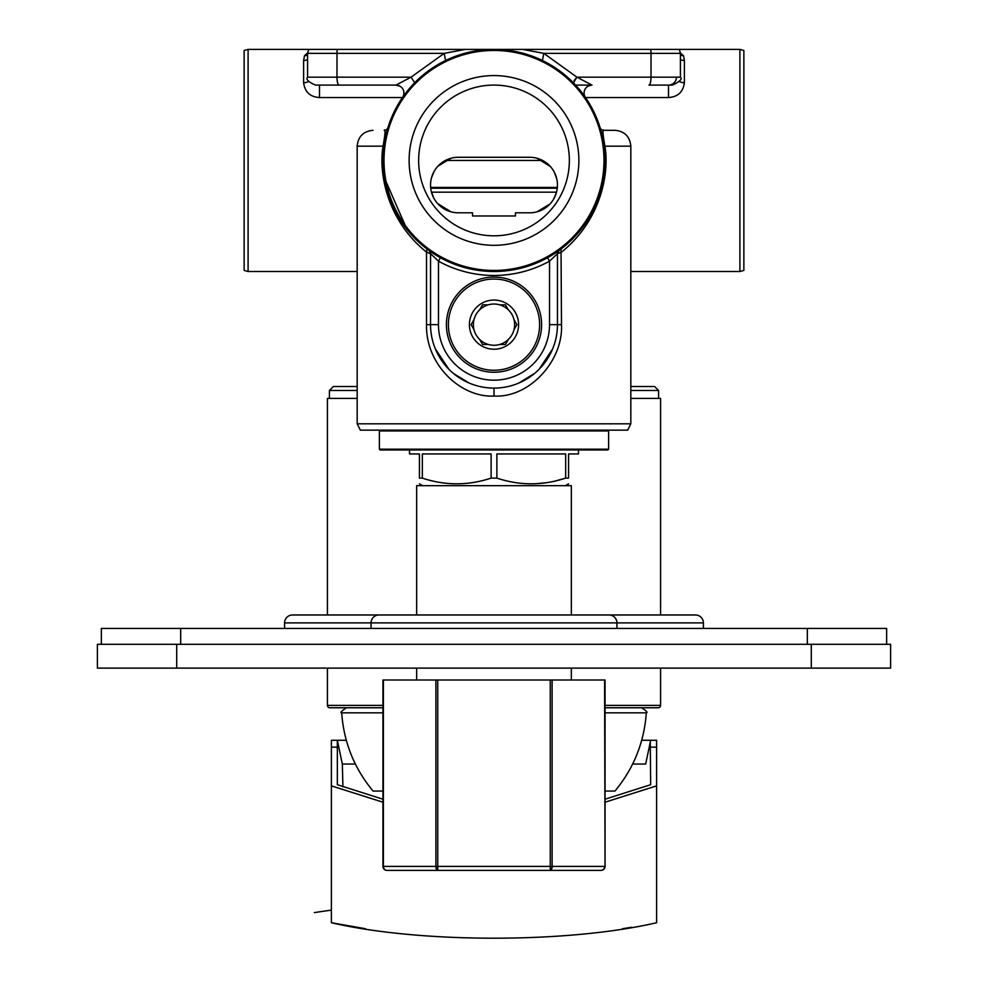<?xml version="1.0" encoding="UTF-8"?>
<svg xmlns="http://www.w3.org/2000/svg" width="988" height="988" viewBox="0 0 988 988"><rect width="100%" height="100%" fill="white"/><g stroke="black" fill="none" stroke-linecap="round" stroke-linejoin="round"><path stroke-width="1.48" d="M603.977 145.051L604.187 146.669L604.915 146.175C609.473 171.48 601.902 219.694 561.48 252.15L557.454 253.632L557.454 324.644L557.454 253.632L559.109 250.409L557.331 251.668M575.485 235.897L561.036 248.988L561.48 324.644C563.407 360.595 529.494 398.127 494 396.04C460.63 397.806 425.556 364.51 426.52 324.644L426.52 252.15C386.036 219.632 378.552 171.406 383.085 146.175L357.174 146.175C358.113 136.542 363.399 131.243 373.032 130.305M603.841 130.305C618.574 130.305 618.574 130.305 603.841 130.305L614.968 130.305C624.601 131.243 629.887 136.542 630.826 146.175L604.915 146.175C602.742 133.862 602.384 128.564 603.841 130.305A3.964 3.964 0 0 1 600.049 127.514M603.273 140.654L603.125 139.876M602.902 138.715L602.507 136.838M602.248 135.677L602.1 135.023M600.865 130.231L600.605 129.354M600.519 129.07L600.296 128.292M603.717 177.593L595.418 205.689M595.109 206.381L580.993 229.475M561.036 248.988L559.097 250.421A3.964 3.964 0 0 0 557.454 253.632L549.526 261.178L547.611 257.707M552.601 348.986L539.077 369.302M534.631 373.39L518.836 383.048M469.164 383.048L453.492 373.501M448.947 369.339L435.387 348.974M429.348 250.742L430.546 253.632L426.52 252.15L426.964 248.988L428.903 250.421A3.964 3.964 0 0 1 430.546 253.632L430.546 324.644L430.546 253.632L438.474 261.178A115.016 115.016 0 0 0 549.526 261.178L549.526 324.644A55.526 55.526 0 0 1 493.16 380.17A55.526 55.526 0 0 1 438.474 324.644L438.474 261.178L440.389 257.707M384.011 145.088L383.813 146.669L383.085 146.175C385.258 133.862 385.616 128.564 384.159 130.305C369.426 130.305 369.426 130.305 384.159 130.305A3.964 3.964 0 0 0 387.951 127.514M426.68 248.766L412.49 235.873M406.994 229.451L384.283 177.581M385.098 138.715L385.493 136.85M385.728 135.764L385.9 135.035M387.135 130.243L387.382 129.366M387.469 129.07L387.704 128.292M576.671 77.435L574.077 80.596M557.133 251.804L554.75 253.41M551.489 255.46L548.352 257.3M590.441 105.395L596.851 118.585L592.837 109.816M588.305 101.801L587.551 100.615M573.287 82.696L570.2 79.67M559.492 70.766L561.505 72.272M582.71 93.638L584.167 95.626M584.032 95.428L582.698 93.625M573.052 82.461L577.165 86.858M451.899 49.4L522.689 49.4L543.808 53.364L542.412 60.503M425.593 49.4L424.544 49.4M337.266 49.4A7.929 2.05 90 0 0 336.994 53.364L307.589 53.364L307.589 77.163L411.082 77.163L444.192 53.364L465.311 49.4L248.099 49.4L248.099 271.502L244.135 270.44L244.135 50.462L248.099 49.4M630.826 271.502L739.901 271.502L739.901 49.4L522.689 49.4M476.34 49.4L502.991 49.4M365.288 49.4L367.882 49.4M367.882 85.092L326.633 85.092L395.966 85.092L339.045 85.092L395.966 85.092L411.082 77.163L414.688 82.72L412.292 85.24L414.935 82.473M402.943 96.873L405.29 93.638M405.302 93.638L405.809 92.958M408.402 89.71L410.008 87.796M403.981 95.416L404.524 94.675M426.495 72.272L428.508 70.766M417.763 79.707L408.822 89.192M400.436 100.628L399.708 101.801M395.163 109.829L391.149 118.572M440.302 257.658L436.745 255.608M433.423 253.521L429.422 250.791M494 271.502A111.051 111.051 0 0 1 382.949 160.451A111.051 111.051 0 0 1 494 49.4A111.051 111.051 0 0 1 605.051 160.451A111.051 111.051 0 0 1 494 271.502A111.051 111.051 0 0 1 382.949 160.451A111.051 111.051 0 0 1 494 49.4A111.051 111.051 0 0 1 605.051 160.451A111.051 111.051 0 0 1 494 271.502M494 270.44A109.989 109.989 0 0 1 384.011 161.501A109.989 109.989 0 0 1 494 50.462A109.989 109.989 0 0 1 603.989 159.401A109.989 109.989 0 0 1 494 270.44M494 245.32A84.869 84.869 0 0 0 578.869 160.451A84.869 84.869 0 0 0 494 75.582A84.869 84.869 0 0 0 409.131 160.451A84.869 84.869 0 0 0 494 245.32M494 235.811A75.36 75.36 0 0 0 569.36 160.451A75.36 75.36 0 0 0 494 85.092A75.36 75.36 0 0 0 418.64 160.451A75.36 75.36 0 0 0 494 235.811M515.452 215.977L515.452 212.803L529.692 212.803A27.763 27.763 0 0 0 557.454 185.04A27.763 27.763 0 0 0 529.692 157.277L458.309 157.277A27.763 27.763 0 0 0 430.546 185.04A27.763 27.763 0 0 0 458.309 212.803L472.548 212.803L472.548 215.977L515.452 215.977L472.548 215.977M451.01 211.827L437.672 203.614M433.559 197.625L431.163 190.906M431.534 177.704L433.991 171.64M438.017 166.083L450.936 158.278M536.99 158.253L550.316 166.453M554.441 172.443L556.837 179.186M556.466 192.401L553.996 198.465M549.983 203.997L537.064 211.803M608.62 449.182L607.83 449.972L380.17 449.972L379.38 449.182L608.62 449.182L608.62 430.941L608.225 430.151L379.775 430.151M630.826 423.803L357.174 423.803L360.348 430.151L627.652 430.151L630.826 423.803L630.826 146.175M575.572 85.092L592.034 85.092A7.929 7.929 0 0 0 585.501 97.528L668.505 97.528C677.867 96.935 683.153 92.008 684.375 82.72A7.929 5.558 180 0 1 679.201 81.374M402.499 97.528A7.929 7.929 0 0 0 395.966 85.092A7.929 7.929 0 0 1 402.499 97.528L319.495 97.528C310.17 96.985 304.884 92.057 303.625 82.72A7.929 5.558 180 0 0 308.799 81.374M307.589 59.552A7.929 7.138 0 0 1 303.625 60.503L304.465 55.748L307.601 52.932M680.399 52.932L683.535 55.748L684.375 60.503L684.375 82.72M680.411 59.552A7.929 7.138 180 0 0 684.375 60.503M680.411 55.242L683.535 55.748M739.901 271.502L743.865 270.44L743.865 50.462L739.901 49.4M307.589 55.242L304.465 55.748M409.884 49.4L427.977 49.4M661.367 85.092L668.505 85.092A7.929 7.929 0 0 0 676.447 77.163A7.929 7.929 0 0 1 668.505 85.092L668.505 97.528M319.495 97.528L319.495 85.092L326.633 85.092L315.53 85.092L339.045 85.092A7.929 2.05 90 0 1 336.994 77.163L336.994 53.364L444.192 53.364L445.588 60.503M494 277.06A47.597 47.597 0 0 0 446.403 324.644A47.597 47.597 0 0 0 494 372.241A47.597 47.597 0 0 0 541.597 324.644A47.597 47.597 0 0 0 494 277.06M549.526 324.644L557.454 324.644A63.454 63.454 0 0 1 493.037 388.099A63.454 63.454 0 0 1 430.546 324.644L438.474 324.644M585.501 97.528A7.929 7.929 0 0 1 592.034 85.092L576.918 77.163L651.006 77.163A7.929 2.05 -90 0 1 648.955 85.092L672.47 85.092C679.917 81.584 682.56 78.941 680.411 77.163L680.411 53.364L651.006 53.364A7.929 2.05 -90 0 0 650.734 49.4M680.411 77.163L651.006 77.163L651.006 53.364L543.808 53.364L576.918 77.163L573.435 82.844M448.391 324.644A45.609 45.609 0 0 1 494 279.036A45.609 45.609 0 0 1 539.609 324.644A45.609 45.609 0 0 1 494 370.253A45.609 45.609 0 0 1 448.391 324.644M518.589 324.644A24.589 24.589 0 0 0 494 300.056A24.589 24.589 0 0 0 469.411 324.644A24.589 24.589 0 0 0 494 349.233A24.589 24.589 0 0 0 518.589 324.644M514.007 319.643L516.897 324.644L514.007 329.659A20.625 20.625 0 0 0 499.669 304.823L505.448 304.823L508.338 309.824M499.669 304.823A20.625 20.625 0 0 0 479.662 309.824L482.552 304.823L488.331 304.823M479.662 309.824A20.625 20.625 0 0 0 473.993 329.659L471.103 324.644L473.993 319.643M488.331 344.479L482.552 344.479L479.662 339.464A20.625 20.625 0 0 0 508.338 339.464L505.448 344.479L499.669 344.479M508.338 339.464A20.625 20.625 0 0 0 514.007 329.659M473.993 329.659A20.625 20.625 0 0 0 479.662 339.464M382.949 707.766L329.807 707.766A2.384 2.384 0 0 1 327.423 705.395L327.423 668.11M327.423 614.968L327.423 398.411L357.174 398.411M605.051 705.395L660.577 705.395L660.577 668.11M660.577 614.968L660.577 398.411L630.826 398.411M660.577 705.395A2.384 2.384 0 0 1 658.193 707.766L605.051 707.766M608.62 430.941L379.38 430.941L380.17 430.151M409.526 449.972L409.526 453.937L419.443 453.937L419.443 478.118L422.333 478.118C445.255 485.713 468.176 485.713 491.11 478.118L491.11 453.937L422.333 453.937L422.333 478.118M491.11 478.118L496.89 478.118C519.812 485.713 542.745 485.713 565.667 478.118L568.557 478.118C568.557 485.713 568.557 485.713 568.557 478.118C568.557 485.713 568.557 485.713 568.557 478.118L568.557 453.937L578.474 453.937L578.474 449.972M419.443 478.118C419.443 485.713 419.443 485.713 419.443 478.118C419.443 485.713 419.443 485.713 419.443 478.118M496.89 478.118L496.89 453.937L565.667 453.937L565.667 478.118L555.836 480.835M545.87 482.749L535.718 483.737M531.001 483.836L526.851 483.737M431.484 192.178L556.528 192.178M430.719 188.214L557.281 188.214M430.644 187.424L557.356 187.424M542.573 160.451L445.415 160.451M382.949 799.206L337.34 784.707L337.34 747.15L331.388 747.15L331.388 740.296L346.306 740.296M605.051 802.207L656.612 785.868L656.612 740.296L650.66 740.296L645.67 764.095L650.66 740.296L641.694 740.296M650.277 742.111L650.66 784.707L605.051 799.206M382.949 802.207L331.388 785.868L331.388 747.15M656.612 881.185L656.612 910.096M656.612 785.868L656.612 922.73C568.94 943.132 421.271 943.565 331.388 922.73L331.388 785.868M365.474 928.72L331.388 922.73L331.388 910.096L314.332 912.579M337.34 747.15L337.34 740.296L342.33 764.07L337.723 742.111M645.683 764.057L632.616 764.057M355.384 764.057L342.317 764.057M342.922 786.905L342.33 764.095M631.715 927.25L622.526 928.72M552.107 680.003L552.107 866.414A3.964 1.84 90 0 1 550.267 870.379L601.087 870.379A3.964 3.964 0 0 0 605.051 866.414L605.051 680.003L382.949 680.003L382.949 866.414A3.964 3.964 0 0 0 386.913 870.379A3.964 3.964 0 0 1 382.949 866.414L383.406 866.414A3.964 3.507 90 0 0 386.913 870.379L437.733 870.379L386.913 870.379M550.267 680.003L550.267 870.379L437.733 870.379L437.733 866.414L604.594 866.414A3.964 3.507 90 0 1 601.087 870.379A3.964 3.964 0 0 0 605.051 866.414L604.594 680.003M605.051 791.055L614.968 791.055C633.765 768.331 644.213 742.247 646.313 712.83C648.103 712.657 646.523 710.965 641.558 707.766M382.949 712.83L341.687 712.83C343.787 742.247 354.235 768.331 373.032 791.055L382.949 791.055M571.336 614.968L571.336 485.676L416.664 485.676L416.664 614.968M571.336 680.003L571.336 668.11M416.664 680.003L416.664 668.11M97.392 668.11L890.608 668.11L890.608 644.312L97.392 644.312L97.392 668.11M703.407 628.454L703.407 622.897L284.593 622.897L284.593 628.454M284.593 622.897A7.929 7.929 0 0 1 292.522 614.968L494 614.968M703.407 622.897A7.929 7.929 0 0 0 695.478 614.968L584.427 614.968M317.506 614.968L403.573 614.968M616.944 628.454L616.944 622.897A7.929 7.929 0 0 0 609.016 614.968L378.984 614.968A7.929 7.929 0 0 0 371.056 622.897L371.056 628.454M886.644 644.312L886.644 628.454L101.356 628.454L101.356 644.312M557.454 324.644L561.48 324.644M494 388.099L494 396.04M426.52 324.644L430.546 324.644M658.588 398.411L658.588 390.482L630.826 390.482M357.174 390.482L329.412 390.482L333.376 386.518L357.174 386.518M303.625 82.72L303.625 60.503M327.423 705.395L382.949 705.395M656.612 747.15L650.66 747.15M383.406 680.003L383.406 866.414L435.893 866.414A3.964 1.84 90 0 0 437.733 870.379M437.733 680.003L437.733 866.414L435.893 866.414L435.893 680.003M605.051 712.83L646.313 712.83M811.284 668.11L811.284 644.312M176.716 644.312L176.716 668.11M180.681 628.454L180.681 644.312M807.32 644.312L807.32 628.454M357.174 423.803L357.174 146.175M603.31 140.889L603.199 140.271M602.581 137.159L601.84 133.948M601.803 133.775L601.099 131.071M601.025 130.824L600.543 129.132M600.482 128.909L600.198 127.983M384.678 140.901L384.801 140.284M385.419 137.159L386.16 133.923M386.209 133.763L386.913 131.034M386.987 130.774L387.457 129.119M387.531 128.885L387.802 127.983M658.588 390.482L654.624 386.518L630.826 386.518M329.412 398.411L329.412 390.482M307.589 53.364L308.651 49.4M357.174 271.502L248.099 271.502M395.966 85.092L400.152 86.289M403.796 95.688L407.525 90.785M413.355 84.116L400.029 101.27M397.559 105.395L393.36 113.497M393.212 113.818L391.458 117.807M307.589 77.163C305.625 79.299 308.268 81.942 315.53 85.092M680.411 53.364L679.349 49.4M591.157 85.141L587.798 86.327M580.944 91.365L584.056 95.478M584.402 95.96L585.267 97.182L584.402 95.96M581.636 92.242L582.303 93.107M583.019 94.058L583.624 94.873M587.971 101.282L580.228 90.464M574.646 84.103L575.646 85.178M379.38 449.182L379.38 430.941M422.605 485.676L419.443 483.836M565.395 485.676L568.557 483.836M341.687 712.83C339.897 712.78 341.49 711.101 346.442 707.766"/></g></svg>
